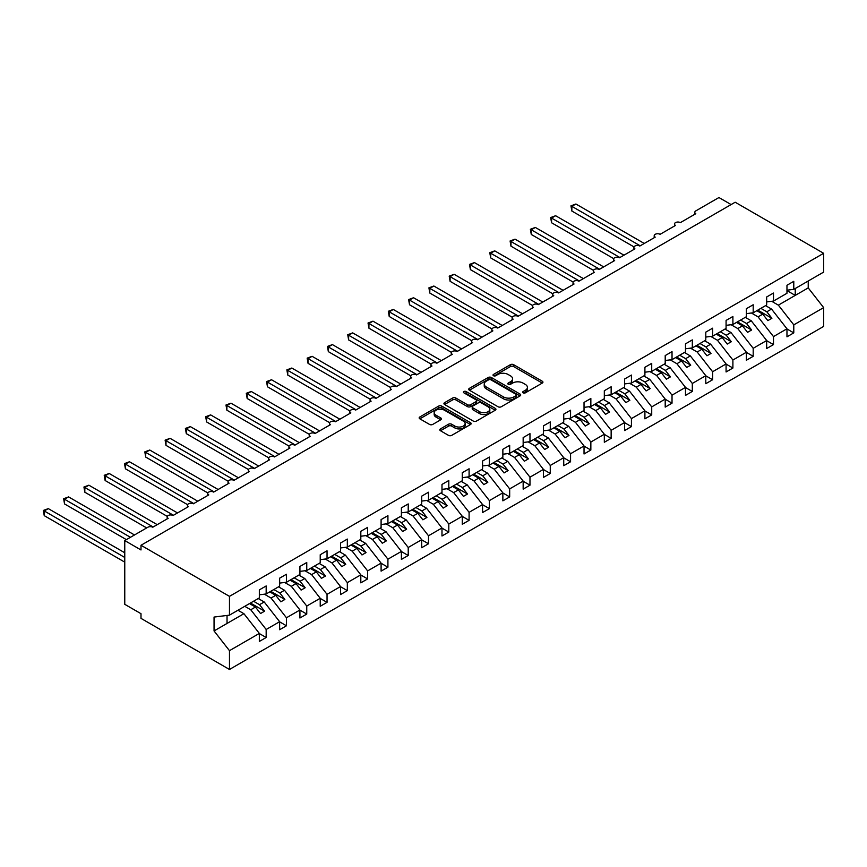 <?xml version="1.0" encoding="UTF-8"?>
<svg xmlns="http://www.w3.org/2000/svg" width="867" height="867" viewBox="0 0 867 867"><rect width="100%" height="100%" fill="white"/><g stroke="black" fill="none" stroke-linecap="round" stroke-linejoin="round"><path stroke-width="1.3" d="M523.115 392.849A1.582 0.91 0 0 0 525.348 392.849L542.276 383.073A2.254 1.3 0 0 0 542.937 382.152A2.254 1.3 0 0 0 542.276 381.231L513.6 364.671A2.254 1.3 0 0 0 510.414 364.671L493.475 374.446A1.582 0.91 0 0 0 493.02 375.097A1.582 0.91 0 0 0 493.475 375.736A1.582 0.91 0 0 0 495.707 375.736L497.896 374.468A7.207 4.162 0 0 1 508.095 374.468L510.49 375.855A7.207 4.162 0 0 1 512.603 378.792A7.207 4.162 0 0 1 510.49 381.74L508.3 383.008A1.582 0.91 0 0 0 507.834 383.647A1.582 0.91 0 0 0 508.3 384.298A1.582 0.91 0 0 0 510.533 384.298L512.722 383.03A7.207 4.162 0 0 1 522.92 383.03L525.304 384.406A7.207 4.162 0 0 1 527.418 387.354A7.207 4.162 0 0 1 525.304 390.291L523.115 391.559A1.582 0.91 0 0 0 522.66 392.209A1.582 0.91 0 0 0 523.115 392.849L523.115 391.559M440.458 428.894A2.254 1.3 0 0 0 439.797 429.815A2.254 1.3 0 0 0 440.458 430.726L448.499 435.375A2.254 1.3 0 0 0 451.685 435.375L470.488 424.516A2.254 1.3 0 0 0 471.149 423.595A2.254 1.3 0 0 0 470.488 422.684L441.812 406.124A2.254 1.3 0 0 0 438.626 406.124L419.823 416.973A2.254 1.3 0 0 0 419.162 417.894A2.254 1.3 0 0 0 419.823 418.815L429.544 424.429A2.254 1.3 0 0 0 432.731 424.429L440.772 419.78A2.254 1.3 0 0 0 441.433 418.859A2.254 1.3 0 0 0 440.772 417.937L435.949 415.163A6.026 3.479 0 0 1 434.183 412.703A6.026 3.479 0 0 1 437.911 409.484A6.026 3.479 0 0 1 444.478 410.232L463.357 421.134A6.026 3.479 0 0 1 465.124 423.595A6.026 3.479 0 0 1 461.407 426.813A6.026 3.479 0 0 1 454.839 426.065L451.685 424.245A2.254 1.3 0 0 0 448.499 424.245L440.458 428.894L440.458 430.726M786.965 290.196L793.782 289.35L823.65 272.097L823.65 253.305L735.173 202.228L140.996 545.267L140.996 549.96L124.761 540.585L147.899 527.223A3.446 1.983 0 0 1 152.765 527.223L168.187 518.325A3.446 1.983 0 0 1 167.179 516.916A3.446 1.983 0 0 1 169.303 515.085A3.446 1.983 0 0 1 173.064 515.507L188.486 506.61A3.446 1.983 0 0 1 187.478 505.201A3.446 1.983 0 0 1 189.602 503.369A3.446 1.983 0 0 1 193.352 503.792L208.774 494.894A3.446 1.983 0 0 1 207.766 493.486A3.446 1.983 0 0 1 209.89 491.643A3.446 1.983 0 0 1 213.65 492.077L229.072 483.179A3.446 1.983 0 0 1 228.064 481.77A3.446 1.983 0 0 1 230.189 479.928A3.446 1.983 0 0 1 233.938 480.361L249.36 471.464A3.446 1.983 0 0 1 248.352 470.055A3.446 1.983 0 0 1 250.476 468.213A3.446 1.983 0 0 1 254.237 468.646L269.659 459.748A3.446 1.983 0 0 1 268.651 458.34A3.446 1.983 0 0 1 270.775 456.497A3.446 1.983 0 0 1 274.525 456.931L289.946 448.022A3.446 1.983 0 0 1 288.939 446.624A3.446 1.983 0 0 1 291.063 444.782A3.446 1.983 0 0 1 294.823 445.215L310.245 436.307A3.446 1.983 0 0 1 309.237 434.909A3.446 1.983 0 0 1 311.361 433.067A3.446 1.983 0 0 1 315.111 433.5L330.533 424.592A3.446 1.983 0 0 1 329.525 423.194A3.446 1.983 0 0 1 331.649 421.351A3.446 1.983 0 0 1 335.399 421.785L350.832 412.876A3.446 1.983 0 0 1 349.813 411.478A3.446 1.983 0 0 1 351.948 409.636A3.446 1.983 0 0 1 355.698 410.069L371.119 401.161A3.446 1.983 0 0 1 370.111 399.763A3.446 1.983 0 0 1 372.236 397.92A3.446 1.983 0 0 1 375.985 398.354L391.407 389.446A3.446 1.983 0 0 1 390.399 388.037A3.446 1.983 0 0 1 392.534 386.205A3.446 1.983 0 0 1 396.284 386.639L411.706 377.73A3.446 1.983 0 0 1 410.698 376.321A3.446 1.983 0 0 1 412.822 374.49A3.446 1.983 0 0 1 416.572 374.923L431.994 366.015A3.446 1.983 0 0 1 430.986 364.606A3.446 1.983 0 0 1 433.11 362.774A3.446 1.983 0 0 1 436.87 363.208L452.292 354.3A3.446 1.983 0 0 1 451.284 352.891A3.446 1.983 0 0 1 453.408 351.059A3.446 1.983 0 0 1 457.158 351.493L472.58 342.584A3.446 1.983 0 0 1 471.572 341.175A3.446 1.983 0 0 1 473.696 339.344A3.446 1.983 0 0 1 477.457 339.766L492.879 330.869A3.446 1.983 0 0 1 491.871 329.46A3.446 1.983 0 0 1 493.995 327.628A3.446 1.983 0 0 1 497.745 328.051L513.166 319.154A3.446 1.983 0 0 1 512.159 317.745A3.446 1.983 0 0 1 514.283 315.913A3.446 1.983 0 0 1 518.043 316.336L533.465 307.438A3.446 1.983 0 0 1 532.457 306.029A3.446 1.983 0 0 1 534.581 304.198A3.446 1.983 0 0 1 538.331 304.62L553.753 295.723A3.446 1.983 0 0 1 552.745 294.314A3.446 1.983 0 0 1 554.869 292.472A3.446 1.983 0 0 1 558.63 292.905L574.052 284.008A3.446 1.983 0 0 1 573.044 282.599A3.446 1.983 0 0 1 575.168 280.756A3.446 1.983 0 0 1 578.918 281.19L594.339 272.292A3.446 1.983 0 0 1 593.331 270.883A3.446 1.983 0 0 1 595.456 269.041A3.446 1.983 0 0 1 599.216 269.474L614.638 260.577A3.446 1.983 0 0 1 613.63 259.168A3.446 1.983 0 0 1 615.754 257.326A3.446 1.983 0 0 1 619.504 257.759L634.926 248.851A3.446 1.983 0 0 1 633.918 247.453A3.446 1.983 0 0 1 636.042 245.61A3.446 1.983 0 0 1 639.792 246.044L655.224 237.135A3.446 1.983 0 0 1 654.206 235.737A3.446 1.983 0 0 1 656.341 233.895A3.446 1.983 0 0 1 660.09 234.328L675.512 225.42A3.446 1.983 0 0 1 674.504 224.022A3.446 1.983 0 0 1 676.628 222.18A3.446 1.983 0 0 1 680.378 222.613L695.8 213.705A3.446 1.983 180 0 1 694.792 212.307A3.446 1.983 180 0 1 695.8 210.898L718.938 197.535L731.119 204.569M823.65 253.305L229.473 596.355L140.996 545.267M498.059 406.764A2.254 1.3 0 0 0 501.245 406.764L520.048 395.905A2.254 1.3 0 0 0 520.709 394.984A2.254 1.3 0 0 0 520.048 394.073L491.372 377.503A2.254 1.3 0 0 0 488.175 377.503L469.372 388.362A2.254 1.3 0 0 0 468.722 389.283A2.254 1.3 0 0 0 469.372 390.204L498.059 406.764M464.506 393.185A1.582 0.91 0 0 1 466.11 393.412L466.11 391.537L495.274 408.379A2.254 1.3 0 0 1 495.935 409.289A2.254 1.3 0 0 1 495.274 410.21L476.471 421.069A2.254 1.3 0 0 1 473.284 421.069L444.598 404.51L452.65 399.904L452.65 398.029L444.598 402.667A2.254 1.3 0 0 0 443.937 403.588A2.254 1.3 0 0 0 444.598 404.51L444.598 402.667M452.65 399.904A2.254 1.3 0 0 1 455.836 399.904L455.836 398.029A2.254 1.3 0 0 0 452.65 398.029M455.836 398.029L467.465 404.737A2.254 1.3 0 0 0 470.651 404.737L475.994 401.659A2.254 1.3 0 0 0 476.655 400.738A2.254 1.3 0 0 0 475.994 399.817L463.878 392.827A1.582 0.91 0 0 1 463.422 392.177A1.582 0.91 0 0 1 464.387 391.342A1.582 0.91 0 0 1 466.11 391.537M229.473 596.355L229.473 615.147L259.341 597.894L259.341 589.885L266.169 585.951L266.169 593.96L259.341 594.816M266.169 593.96L279.64 586.179L279.64 578.17L286.457 574.236L286.457 582.245L279.64 583.09M286.457 582.245L299.928 574.463L299.928 566.454L306.755 562.52L306.755 570.529L299.928 571.375M306.755 570.529L320.226 562.748L320.226 554.739L327.043 550.805L327.043 558.814L320.226 559.659M327.043 558.814L340.514 551.033L340.514 543.024L347.331 539.079L347.331 547.099L340.514 547.944M347.331 547.099L360.813 539.317L360.813 531.308L367.63 527.364L367.63 535.383L360.813 536.229M367.63 535.383L381.101 527.602L381.101 519.593L387.917 515.648L387.917 523.668L381.101 524.513M387.917 523.668L401.399 515.887L401.399 507.878L408.216 503.933L408.216 511.953L401.399 512.798M408.216 511.953L421.687 504.171L421.687 496.152L428.504 492.218L428.504 500.237L421.687 501.083M428.504 500.237L441.986 492.456L441.986 484.436L448.803 480.502L448.803 488.522L441.986 489.367M448.803 488.522L462.274 480.741L462.274 472.721L469.09 468.787L469.09 476.807L462.274 477.652M469.09 476.807L482.572 469.025L482.572 461.006L489.389 457.072L489.389 465.091L482.572 465.937M489.389 465.091L502.86 457.31L502.86 449.29L509.677 445.356L509.677 453.365L502.86 454.221M509.677 453.365L523.159 445.595L523.159 437.575L529.975 433.641L529.975 441.65L523.159 442.506M529.975 441.65L543.446 433.879L543.446 425.86L550.263 421.926L550.263 429.934L543.446 430.791M550.263 429.934L563.734 422.164L563.734 414.144L570.562 410.21L570.562 418.219L563.734 419.075M570.562 418.219L584.033 410.438L584.033 402.429L590.85 398.495L590.85 406.504L584.033 407.36M590.85 406.504L604.321 398.722L604.321 390.714L611.148 386.78L611.148 394.788L604.321 395.645M611.148 394.788L624.619 387.007L624.619 378.998L631.436 375.064L631.436 383.073L624.619 383.918M631.436 383.073L644.907 375.292L644.907 367.283L651.724 363.349L651.724 371.358L644.907 372.203M651.724 371.358L665.206 363.576L665.206 355.568L672.023 351.634L672.023 359.642L665.206 360.488M672.023 359.642L685.494 351.861L685.494 343.852L692.31 339.907L692.31 347.927L685.494 348.772M692.31 347.927L705.792 340.146L705.792 332.137L712.609 328.192L712.609 336.212L705.792 337.057M712.609 336.212L726.08 328.43L726.08 320.422L732.897 316.477L732.897 324.496L726.08 325.342M732.897 324.496L746.379 316.715L746.379 308.706L753.195 304.761L753.195 312.781L746.379 313.626M753.195 312.781L766.666 305L766.666 296.98L773.483 293.046L773.483 301.066L766.666 301.911M259.341 633.56L266.169 637.494L266.169 629.485L279.64 621.704L264.218 601.98L258.247 598.533M244.776 606.315L250.747 609.75L266.169 629.485M279.64 621.845L286.457 625.779L286.457 617.77L299.928 609.989L284.506 590.264L278.545 586.818M264.359 594.188L271.035 598.035L286.457 617.77M299.928 610.13L306.755 614.064L306.755 606.055L320.226 598.273L304.805 578.549L298.833 575.103M284.658 582.472L291.323 586.32L306.755 606.055M320.226 598.414L327.043 602.348L327.043 594.339L340.514 586.558L325.092 566.823L319.132 563.387M304.946 570.757L311.621 574.604L327.043 594.339M340.514 586.699L347.331 590.633L347.331 582.624L360.813 574.843L345.391 555.108L339.42 551.672M325.244 559.042L331.909 562.889L347.331 582.624M360.813 574.984L367.63 578.918L367.63 570.909L381.101 563.127L365.679 543.392L359.718 539.946M345.532 547.326L352.208 551.174L367.63 570.909M381.101 563.268L387.917 567.202L387.917 559.193L401.399 551.412L385.978 531.677L380.006 528.231M365.831 535.611L372.496 539.458L387.917 559.193M401.399 551.553L408.216 555.487L408.216 547.478L421.687 539.697L406.265 519.962L400.305 516.515M386.118 523.896L392.794 527.743L408.216 547.478M421.687 539.838L428.504 543.772L428.504 535.763L441.986 527.981L426.564 508.246L420.593 504.8M406.406 512.169L413.082 516.028L428.504 535.763M441.986 528.122L448.803 532.056L448.803 524.036L462.274 516.266L446.852 496.531L440.891 493.085M426.705 500.454L433.381 504.312L448.803 524.036M462.274 516.407L469.09 520.341L469.09 512.321L482.572 504.551L467.15 484.816L461.179 481.369M446.993 488.739L453.669 492.597L469.09 512.321M482.572 504.692L489.389 508.626L489.389 500.606L502.86 492.835L487.438 473.1L481.467 469.654M467.291 477.023L473.967 480.882L489.389 500.606M502.86 492.965L509.677 496.91L509.677 488.89L523.159 481.109L507.726 461.385L501.765 457.939M487.579 465.308L494.255 469.166L509.677 488.89M523.159 481.25L529.975 485.195L529.975 477.175L543.446 469.394L528.025 449.67L522.053 446.223M507.878 453.593L514.554 457.451L529.975 477.175M543.446 469.535L550.263 473.48L550.263 465.46L563.734 457.678L548.312 437.954L542.352 434.508M528.166 441.877L534.841 445.736L550.263 465.46M563.734 457.819L570.562 461.764L570.562 453.744L584.033 445.963L568.611 426.239L562.64 422.793M548.464 430.162L555.14 434.02L570.562 453.744M584.033 446.104L590.85 450.038L590.85 442.029L604.321 434.248L588.899 414.524L582.938 411.077M568.752 418.447L575.428 422.305L590.85 442.029M604.321 434.389L611.148 438.323L611.148 430.314L624.619 422.532L609.198 402.808L603.226 399.362M589.051 406.731L595.716 410.579L611.148 430.314M624.619 422.673L631.436 426.607L631.436 418.598L644.907 410.817L629.485 391.093L623.525 387.647M609.338 395.016L616.014 398.863L631.436 418.598M644.907 410.958L651.724 414.892L651.724 406.883L665.206 399.102L649.784 379.378L643.813 375.931M629.637 383.301L636.302 387.148L651.724 406.883M665.206 399.243L672.023 403.177L672.023 395.168L685.494 387.386L670.072 367.651L664.111 364.216M649.925 371.585L656.601 375.433L672.023 395.168M685.494 387.527L692.31 391.461L692.31 383.452L705.792 375.671L690.37 355.936L684.399 352.501M670.224 359.87L676.889 363.717L692.31 383.452M705.792 375.812L712.609 379.746L712.609 371.737L726.08 363.956L710.658 344.221L704.698 340.774M690.511 348.155L697.187 352.002L712.609 371.737M726.08 364.097L732.897 368.031L732.897 360.022L746.379 352.24L730.957 332.505L724.985 329.059M710.799 336.439L717.475 340.287L732.897 360.022M746.379 352.381L753.195 356.315L753.195 348.306L766.666 340.525L751.245 320.79L745.284 317.344M731.098 324.724L737.774 328.571L753.195 348.306M766.666 340.666L773.483 344.6L773.483 336.591L786.965 328.81L786.965 336.819L793.782 332.885L793.782 324.865L823.65 307.622L823.65 326.415L229.473 669.465L140.996 618.377L140.996 613.695L124.761 604.321L124.761 540.585M751.386 312.998L758.061 316.856L773.483 336.591M793.782 289.35L793.782 281.331L786.965 285.265L786.965 293.284L773.483 301.066M786.965 328.951L793.782 332.885M771.684 301.282L778.36 305.141L793.782 324.865M229.473 615.147L214.051 617.066L214.051 630.938L243.92 613.695L237.959 610.249M243.92 613.695L259.341 633.419L259.341 641.439L266.169 637.494M286.457 625.779L279.64 629.724L279.64 621.704M306.755 614.064L299.928 618.008L299.928 609.989M327.043 602.348L320.226 606.282L320.226 598.273M347.331 590.633L340.514 594.567L340.514 586.558M367.63 578.918L360.813 582.852L360.813 574.843M387.917 567.202L381.101 571.136L381.101 563.127M408.216 555.487L401.399 559.421L401.399 551.412M428.504 543.772L421.687 547.706L421.687 539.697M448.803 532.056L441.986 535.99L441.986 527.981M469.09 520.341L462.274 524.275L462.274 516.266M489.389 508.626L482.572 512.56L482.572 504.551M509.677 496.91L502.86 500.844L502.86 492.835M529.975 485.195L523.159 489.129L523.159 481.109M550.263 473.48L543.446 477.414L543.446 469.394M570.562 461.764L563.734 465.698L563.734 457.678M590.85 450.038L584.033 453.983L584.033 445.963M611.148 438.323L604.321 442.268L604.321 434.248M631.436 426.607L624.619 430.552L624.619 422.532M651.724 414.892L644.907 418.837L644.907 410.817M672.023 403.177L665.206 407.111L665.206 399.102M692.31 391.461L685.494 395.395L685.494 387.386M712.609 379.746L705.792 383.68L705.792 375.671M732.897 368.031L726.08 371.965L726.08 363.956M753.195 356.315L746.379 360.249L746.379 352.24M773.483 344.6L766.666 348.534L766.666 340.525M214.051 630.938L229.473 650.673L259.341 633.419M229.473 650.673L229.473 669.465M250.747 609.75L255.451 607.041L260.523 613.533L264.587 611.181L259.504 604.689L264.218 601.98M249.479 603.595L255.451 607.041M253.543 601.254L259.504 604.689M271.035 598.035L275.739 595.326L280.821 601.817L284.875 599.465L279.803 592.974L284.506 590.264M269.778 591.879L275.739 595.326M273.831 589.538L279.803 592.974M291.323 586.32L296.037 583.61L301.109 590.091L305.173 587.75L300.09 581.258L304.805 578.549M290.066 580.164L296.037 583.61M294.13 577.812L300.09 581.258M311.621 574.604L316.325 571.884L321.408 578.376L325.461 576.035L320.389 569.543L325.092 566.823M310.364 568.449L316.325 571.884M314.418 566.097L320.389 569.543M331.909 562.889L336.624 560.169L341.696 566.66L345.749 564.319L340.677 557.828L345.391 555.108M330.652 556.733L336.624 560.169M334.716 554.381L340.677 557.828M352.208 551.174L356.911 548.453L361.983 554.945L366.047 552.604L360.975 546.112L365.679 543.392M350.951 545.018L356.911 548.453M355.004 542.666L360.975 546.112M372.496 539.458L377.21 536.738L382.282 543.23L386.335 540.889L381.263 534.397L385.978 531.677M371.239 533.292L377.21 536.738M375.303 530.951L381.263 534.397M392.794 527.743L397.498 525.023L402.57 531.514L406.634 529.173L401.562 522.682L406.265 519.962M391.537 521.576L397.498 525.023M395.59 519.235L401.562 522.682M413.082 516.028L417.796 513.307L422.868 519.799L426.922 517.458L421.85 510.966L426.564 508.246M411.825 509.861L417.796 513.307M415.889 507.52L421.85 510.966M433.381 504.312L438.084 501.592L443.156 508.084L447.22 505.743L442.148 499.251L446.852 496.531M432.124 498.146L438.084 501.592M436.177 495.805L442.148 499.251M453.669 492.597L458.383 489.877L463.455 496.368L467.508 494.027L462.436 487.536L467.15 484.816M452.411 486.43L458.383 489.877M456.476 484.089L462.436 487.536M473.967 480.882L478.671 478.161L483.743 484.653L487.807 482.312L482.735 475.82L487.438 473.1M472.71 474.715L478.671 478.161M476.763 472.374L482.735 475.82M494.255 469.166L498.969 466.446L504.041 472.938L508.095 470.597L503.023 464.105L507.726 461.385M492.998 463L498.969 466.446M497.051 460.659L503.023 464.105M514.554 457.451L519.257 454.731L524.329 461.222L528.393 458.881L523.31 452.39L528.025 449.67M513.286 451.284L519.257 454.731M517.35 448.943L523.31 452.39M534.841 445.736L539.545 443.015L544.628 449.507L548.681 447.166L543.609 440.674L548.312 437.954M533.584 439.569L539.545 443.015M537.638 437.228L543.609 440.674M555.14 434.02L559.844 431.3L564.916 437.792L568.98 435.451L563.897 428.959L568.611 426.239M553.872 427.854L559.844 431.3M557.936 425.513L563.897 428.959M575.428 422.305L580.131 419.585L585.214 426.076L589.267 423.725L584.195 417.233L588.899 414.524M574.171 416.138L580.131 419.585M578.224 413.797L584.195 417.233M595.716 410.579L600.43 407.869L605.502 414.361L609.566 412.009L604.483 405.518L609.198 402.808M594.459 404.423L600.43 407.869M598.523 402.082L604.483 405.518M616.014 398.863L620.718 396.154L625.801 402.646L629.854 400.294L624.782 393.802L629.485 391.093M614.757 392.708L620.718 396.154M618.81 390.367L624.782 393.802M636.302 387.148L641.016 384.439L646.088 390.919L650.142 388.579L645.07 382.087L649.784 379.378M635.045 380.992L641.016 384.439M639.109 378.641L645.07 382.087M656.601 375.433L661.304 372.712L666.376 379.204L670.44 376.863L665.368 370.372L670.072 367.651M655.344 369.277L661.304 372.712M659.397 366.925L665.368 370.372M676.889 363.717L681.603 360.997L686.675 367.489L690.728 365.148L685.656 358.656L690.37 355.936M675.631 357.562L681.603 360.997M679.695 355.21L685.656 358.656M697.187 352.002L701.891 349.282L706.963 355.773L711.027 353.433L705.955 346.941L710.658 344.221M695.93 345.846L701.891 349.282M699.983 343.495L705.955 346.941M717.475 340.287L722.189 337.566L727.261 344.058L731.314 341.717L726.243 335.226L730.957 332.505M716.218 334.12L722.189 337.566M720.282 331.779L726.243 335.226M737.774 328.571L742.477 325.851L747.549 332.343L751.613 330.002L746.541 323.51L751.245 320.79M736.517 322.405L742.477 325.851M740.57 320.064L746.541 323.51M758.061 316.856L762.776 314.136L767.848 320.627L771.901 318.287L766.829 311.795L771.543 309.075L786.965 328.81M756.804 310.689L762.776 314.136M760.868 308.349L766.829 311.795M771.543 309.075L765.572 305.628M778.36 305.141L808.228 287.898L823.65 307.622M786.965 290.608L795.245 295.387L795.245 288.505M808.228 281.006L808.228 287.898M227.035 623.438L227.035 615.451M757.78 310.126L771.901 318.287M737.481 321.852L751.613 330.002M717.193 333.567L731.314 341.717M696.905 345.283L711.027 353.433M676.607 356.998L690.728 365.148M656.319 368.713L670.44 376.863M636.02 380.429L650.142 388.579M615.733 392.144L629.854 400.294M595.434 403.859L609.566 412.009M575.146 415.575L589.267 423.725M554.847 427.29L568.98 435.451M534.56 439.005L548.681 447.166M514.261 450.721L528.393 458.881M493.973 462.436L508.095 470.597M473.675 474.151L487.807 482.312M453.387 485.867L467.508 494.027M433.088 497.582L447.22 505.743M412.8 509.297L426.922 517.458M392.513 521.024L406.634 529.173M372.214 532.739L386.335 540.889M351.926 544.454L366.047 552.604M331.627 556.17L345.749 564.319M311.34 567.885L325.461 576.035M291.041 579.6L305.173 587.75M270.753 591.316L284.875 599.465M250.455 603.031L264.587 611.181M523.744 393.076L525.304 392.166A7.207 4.162 0 0 0 527.418 389.229L527.418 387.354M512.603 378.792L512.603 380.667A7.207 4.162 0 0 1 510.49 383.615L508.929 384.514M542.254 383.095L513.6 366.546A2.254 1.3 0 0 0 510.414 366.546L494.114 375.964M520.016 395.926L491.372 379.378A2.254 1.3 0 0 0 488.175 379.378L469.405 390.226M516.071 395.634A1.582 0.91 0 0 0 516.526 394.984A1.582 0.91 0 0 0 516.071 394.344L490.885 379.811A1.582 0.91 0 0 0 488.663 379.811L486.344 381.144A7.207 4.162 0 0 0 484.23 384.081A7.207 4.162 0 0 0 486.344 387.029L503.554 396.967A7.207 4.162 0 0 0 513.752 396.967L516.071 395.634L516.071 397.509A1.582 0.91 0 0 0 516.526 396.858L516.526 394.984M484.23 384.081L484.23 385.956A7.207 4.162 0 0 0 486.344 388.904L486.344 387.029M516.071 397.509L513.752 398.842A7.207 4.162 0 0 1 503.554 398.842L486.344 388.904M455.836 399.904L467.465 406.612A2.254 1.3 0 0 0 470.651 406.612L475.994 403.534A2.254 1.3 0 0 0 476.655 402.613L476.655 400.738M466.11 393.412L495.241 410.232M479.538 411.706A6.026 3.479 0 0 0 486.105 412.464A6.026 3.479 0 0 0 489.822 409.246A6.026 3.479 0 0 0 488.056 406.786L481.413 402.949A2.254 1.3 0 0 0 478.216 402.949L472.883 406.027A2.254 1.3 0 0 0 472.222 406.948A2.254 1.3 0 0 0 472.883 407.869L479.538 411.706L479.538 413.581A6.026 3.479 0 0 0 486.105 414.339A6.026 3.479 0 0 0 489.822 411.121L489.822 409.246M472.222 406.948L472.222 408.823A2.254 1.3 0 0 0 472.883 409.744L472.883 407.869M479.538 413.581L472.883 409.744M465.124 423.595L465.124 425.469A6.026 3.479 0 0 1 461.407 428.688A6.026 3.479 0 0 1 454.839 427.94L451.685 426.12A2.254 1.3 0 0 0 448.499 426.12L440.49 430.747M434.183 412.703L434.183 414.578A6.026 3.479 0 0 0 435.949 417.038L435.949 415.163M440.772 417.937L440.772 419.78L435.949 417.038M470.467 424.537L441.812 407.999A2.254 1.3 0 0 0 438.626 407.999L419.845 418.837L419.823 416.973M570.963 205.837L571.852 206.346L571.852 211.039L570.963 205.837L575.916 204.005L571.852 206.346L640.204 245.805M571.852 211.039L634.037 246.932M575.916 204.005L644.257 243.464M550.675 217.552L551.564 218.072L551.564 222.754L550.675 217.552L555.617 215.72L551.564 218.072L619.905 257.521M551.564 222.754L613.738 258.648M555.617 215.72L623.969 255.18M530.376 229.267L531.276 229.788L531.276 234.469L530.376 229.267L535.329 227.436L531.276 229.788L599.617 269.247M531.276 234.469L593.451 270.363M535.329 227.436L603.67 266.895M510.089 240.983L510.977 241.503L510.977 246.185L510.089 240.983L515.041 239.151L510.977 241.503L579.319 280.962M510.977 246.185L573.152 282.078M515.041 239.151L583.383 278.61M489.79 252.698L490.689 253.218L490.689 257.9L489.79 252.698L494.743 250.866L490.689 253.218L559.031 292.678M490.689 257.9L552.864 293.805M494.743 250.866L563.084 290.326M469.502 264.413L470.391 264.934L470.391 269.615L469.502 264.413L474.455 262.593L470.391 264.934L538.743 304.393M470.391 269.615L532.566 305.52M474.455 262.593L542.796 302.052M449.204 276.129L450.103 276.649L450.103 281.331L449.204 276.129L454.156 274.308L450.103 276.649L518.444 316.108M450.103 281.331L512.278 317.235M454.156 274.308L522.508 313.767M428.916 287.844L429.804 288.364L429.804 293.046L428.916 287.844L433.868 286.023L429.804 288.364L498.157 327.824M429.804 293.046L491.99 328.951M433.868 286.023L502.21 325.483M408.617 299.559L409.517 300.08L409.517 304.761L408.617 299.559L413.57 297.739L409.517 300.08L477.858 339.539M409.517 304.761L471.691 340.666M413.57 297.739L481.922 337.198M388.329 311.275L389.218 311.795L389.218 316.477L388.329 311.275L393.282 309.454L389.218 311.795L457.57 351.254M389.218 316.477L451.404 352.381M393.282 309.454L461.623 348.913M368.031 323.001L368.93 323.51L368.93 328.192L368.031 323.001L372.983 321.169L368.93 323.51L437.271 362.97M368.93 328.192L431.105 364.097M372.983 321.169L441.336 360.629M347.743 334.716L348.632 335.226L348.632 339.918L347.743 334.716L352.696 332.885L348.632 335.226L416.984 374.685M348.632 339.918L410.817 375.812M352.696 332.885L421.037 372.344M327.455 346.432L328.344 346.941L328.344 351.634L327.455 346.432L332.397 344.6L328.344 346.941L396.685 386.4M328.344 351.634L390.518 387.527M332.397 344.6L400.749 384.059M307.156 358.147L308.045 358.656L308.045 363.349L307.156 358.147L312.109 356.315L308.045 358.656L376.397 398.116M308.045 363.349L370.231 399.243M312.109 356.315L380.45 395.775M286.869 369.862L287.757 370.372L287.757 375.064L286.869 369.862L291.811 368.031L287.757 370.372L356.099 409.831M287.757 375.064L349.932 410.958M291.811 368.031L360.163 407.49M266.57 381.578L267.459 382.087L267.459 386.78L266.57 381.578L271.523 379.746L267.459 382.087L335.811 421.546M267.459 386.78L329.644 422.673M271.523 379.746L339.864 419.205M246.282 393.293L247.171 393.802L247.171 398.495L246.282 393.293L251.224 391.461L247.171 393.802L315.512 433.262M247.171 398.495L309.346 434.389M251.224 391.461L319.576 430.921M225.984 405.008L226.883 405.518L226.883 410.21L225.984 405.008L230.936 403.177L226.883 405.518L295.224 444.977M226.883 410.21L289.058 446.104M230.936 403.177L299.278 442.636M205.696 416.724L206.584 417.244L206.584 421.926L205.696 416.724L210.648 414.892L206.584 417.244L274.926 456.692M206.584 421.926L268.759 457.819M210.648 414.892L278.99 454.351M185.397 428.439L186.297 428.959L186.297 433.641L185.397 428.439L190.35 426.607L186.297 428.959L254.638 468.418M186.297 433.641L248.471 469.535M190.35 426.607L258.691 466.067M165.109 440.154L165.998 440.674L165.998 445.356L165.109 440.154L170.062 438.323L165.998 440.674L234.35 480.134M165.998 445.356L228.173 481.25M170.062 438.323L238.403 477.782M144.811 451.87L145.71 452.39L145.71 457.072L144.811 451.87L149.763 450.038L145.71 452.39L214.051 491.849M145.71 457.072L207.885 492.976M149.763 450.038L218.116 489.497M124.523 463.585L125.412 464.105L125.412 468.787L124.523 463.585L129.476 461.764L125.412 464.105L193.764 503.564M125.412 468.787L187.597 504.692M129.476 461.764L197.817 501.224M104.224 475.3L105.124 475.82L105.124 480.502L104.224 475.3L109.177 473.48L105.124 475.82L173.465 515.28M105.124 480.502L167.298 516.407M109.177 473.48L177.529 512.939M83.936 487.016L84.825 487.536L84.825 492.218L83.936 487.016L88.889 485.195L84.825 487.536L153.177 526.995M84.825 492.218L146.675 527.927M88.889 485.195L157.23 524.654M63.638 498.731L64.537 499.251L64.537 503.933L63.638 498.731L68.591 496.91L64.537 499.251L130.44 537.302M64.537 503.933L126.387 539.642M68.591 496.91L134.504 534.961M43.35 510.446L44.239 510.966L44.239 515.648L43.35 510.446L48.303 508.626L44.239 510.966L124.761 557.459M44.239 515.648L124.761 562.141M48.303 508.626L124.761 552.767M525.304 392.166L525.304 390.291M508.3 384.298L508.3 383.008M510.49 383.615L510.49 381.74M493.475 375.736L493.475 374.446M510.414 366.546L510.414 364.671M513.6 366.546L513.6 364.671M542.276 383.073L542.276 381.231M469.372 390.204L469.372 388.362M488.175 379.378L488.175 377.503M491.372 379.378L491.372 377.503M520.048 395.905L520.048 394.073M503.554 398.842L503.554 396.967M513.752 398.842L513.752 396.967M467.465 406.612L467.465 404.737M470.651 406.612L470.651 404.737M475.994 403.534L475.994 401.659M495.274 410.21L495.274 408.379M448.499 426.12L448.499 424.245M451.685 426.12L451.685 424.245M454.839 427.94L454.839 426.065M438.626 407.999L438.626 406.124M441.812 407.999L441.812 406.124M470.488 424.516L470.488 422.684M674.504 226.005L674.504 224.022M694.792 214.29L694.792 212.307M654.206 237.721L654.206 235.737M633.918 249.436L633.918 247.453M613.63 261.151L613.63 259.168M593.331 272.867L593.331 270.883M573.044 284.582L573.044 282.599M552.745 296.297L552.745 294.314M532.457 308.013L532.457 306.029M512.159 319.739L512.159 317.745M491.871 331.454L491.871 329.46M471.572 343.169L471.572 341.175M451.284 354.885L451.284 352.891M430.986 366.6L430.986 364.606M410.698 378.315L410.698 376.321M390.399 390.031L390.399 388.037M370.111 401.746L370.111 399.763M349.813 413.461L349.813 411.478M329.525 425.177L329.525 423.194M309.237 436.892L309.237 434.909M288.939 448.607L288.939 446.624M268.651 460.323L268.651 458.34M248.352 472.038L248.352 470.055M228.064 483.753L228.064 481.77M207.766 495.469L207.766 493.486M187.478 507.184L187.478 505.201M167.179 518.91L167.179 516.916"/></g></svg>
